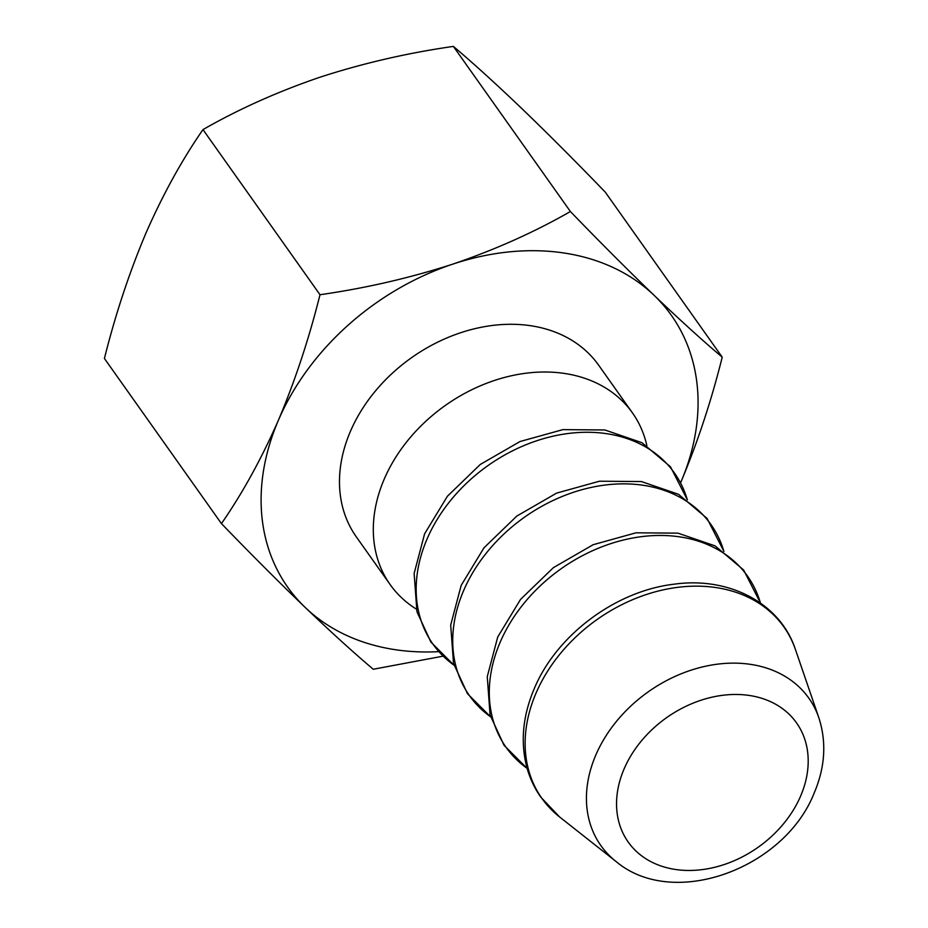 <?xml version="1.0" encoding="UTF-8"?>
<svg xmlns="http://www.w3.org/2000/svg" width="928" height="928" viewBox="0 0 928 928"><rect width="100%" height="100%" fill="white"/><g stroke="black" fill="none" stroke-linecap="round" stroke-linejoin="round"><path stroke-width="1.39" d="M416.278 609.058L415.651 608.664A148.48 114.248 -35.3 0 1 390.143 584.582A148.48 114.248 -35.3 0 1 384.273 479.01A148.48 114.248 -35.3 0 1 504.542 377.441A148.48 114.248 -35.3 0 1 632.432 412.867A148.48 114.248 -35.3 0 1 646.7 444.93L646.862 445.637M390.143 584.582L356.317 536.86A148.48 114.248 -35.3 0 1 350.448 431.288A148.48 114.248 -35.3 0 1 470.728 329.718A148.48 114.248 -35.3 0 1 598.618 365.156L632.432 412.867M722.228 357.176C711.184 401.314 697.334 443.097 680.7 482.56A235.097 180.89 144.7 0 0 654.066 295.301C679.737 319.835 702.461 340.46 722.228 357.176L605.207 192.061C575.453 161.263 547.555 133.342 521.536 108.286C495.854 83.752 473.141 63.116 453.374 46.4L570.395 211.526C600.149 242.312 628.036 270.234 654.066 295.301A235.097 180.89 -35.3 0 0 452.957 264.074C410.06 277.959 365.736 288.179 319.998 294.733C308.954 338.859 295.116 380.654 278.47 420.106C261.406 458.919 242.394 493.418 221.432 523.601C251.186 554.387 279.084 582.308 305.103 607.364C330.786 631.91 353.498 652.535 373.265 669.25L442.992 656.177M319.998 294.733L202.977 129.607C182.016 159.79 163.003 194.288 145.94 233.102C129.305 272.554 115.455 314.348 104.412 358.475L221.432 523.601M570.395 211.526C534.482 232.116 495.332 249.632 452.957 264.074A235.097 180.89 -35.3 0 0 278.47 420.106A235.097 180.89 -35.3 0 0 305.103 607.364A235.097 180.89 -35.3 0 0 438.573 651.665M202.977 129.607C238.89 109.017 278.04 91.501 320.427 77.059C363.312 63.174 407.636 52.954 453.374 46.4M454.012 665.19A147.993 113.866 -35.3 0 1 427.1 538.913A147.993 113.866 -35.3 0 1 564.885 433.956A147.993 113.866 -35.3 0 1 687.335 499.844M624.161 768.778A103.112 79.332 -35.3 0 1 749.812 695.536A103.112 79.332 -35.3 0 1 800.574 796.166A103.112 79.332 -35.3 0 1 674.934 869.397A103.112 79.332 -35.3 0 1 624.161 768.778M818.821 717.692C826.709 742.087 825.154 767.212 814.169 793.057C784.45 868.689 673.206 909.904 615.972 861.439A127.461 98.066 -35.3 0 1 595.846 754.974A127.461 98.066 -35.3 0 1 712.263 664.935A127.461 98.066 -35.3 0 1 818.821 717.692L795.482 649.635C780.448 603.362 729.292 576.381 674.099 584.199C615.786 590.869 556.556 635.054 534.296 688.564C522.974 715.221 520.376 741.02 526.478 765.971C529.401 777.304 534.145 787.663 540.722 797.048L559.491 816.872A148.283 114.086 -35.3 0 1 536.082 693.007A148.283 114.086 -35.3 0 1 671.524 588.248A148.283 114.086 -35.3 0 1 795.482 649.635M527.127 768.372A147.993 113.866 -35.3 0 1 500.227 642.095A147.993 113.866 -35.3 0 1 638.012 537.138A147.993 113.866 -35.3 0 1 760.45 603.026M490.576 716.787A147.993 113.866 -35.3 0 1 463.664 590.51A147.993 113.866 -35.3 0 1 601.448 485.541A147.993 113.866 -35.3 0 1 723.886 551.429M687.37 499.879L670.492 466.819L641.956 442.702L604.847 429.966L562.878 429.629L520.016 441.531L480.275 464.464L447.435 496.213L424.618 533.797L414.132 573.469L416.962 611.819L430.928 642.13L454.024 665.248M760.496 603.049L743.618 570.001L715.082 545.884L677.962 533.148L635.993 532.811L593.131 544.713L553.401 567.646L520.55 599.384L497.744 636.968L487.258 676.651L490.077 715.001L504.043 745.312L527.139 768.419M723.933 551.464L707.055 518.416L678.519 494.299L641.399 481.551L599.43 481.214L556.58 493.128L516.838 516.049L483.987 547.798L461.181 585.382L450.695 625.066L453.525 663.404L467.492 693.715L490.587 716.834M615.972 861.439L559.491 816.872"/></g></svg>
